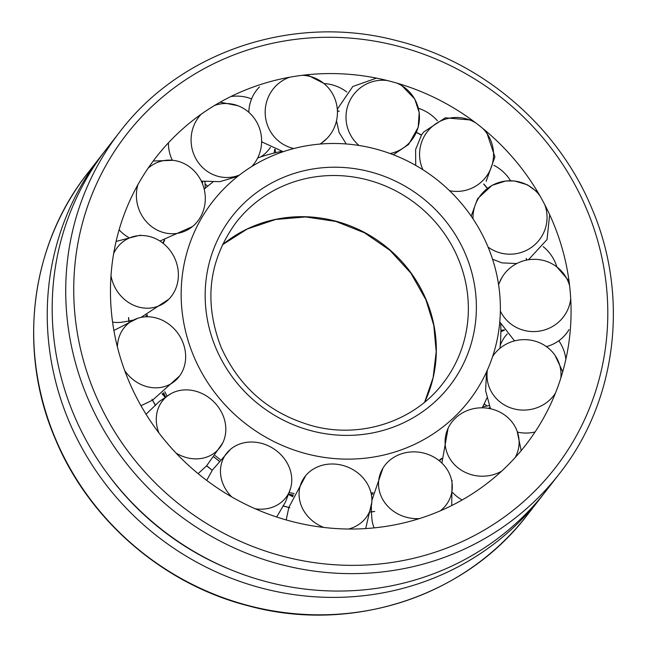 <?xml version="1.0" encoding="UTF-8"?>
<svg xmlns="http://www.w3.org/2000/svg" width="647" height="647" viewBox="0 0 647 647"><rect width="100%" height="100%" fill="white"/><g stroke="black" fill="none" stroke-linecap="round" stroke-linejoin="round"><path stroke-width="0.97" d="M146.141 316.795A179.801 171.746 -142.1 0 1 146.141 315.21M162.834 243.094A179.801 171.746 -142.1 0 1 164.265 240.207M373.173 492.723A179.801 171.746 -142.1 0 1 371.095 493.208M294.15 493.604A179.801 171.746 -142.1 0 1 289.306 492.504M220.182 459.548A179.801 171.746 -142.1 0 1 215.144 455.585M166.966 396.037A179.801 171.746 -142.1 0 1 164.799 391.653M147.257 316.779A179.801 171.746 -142.1 0 1 147.249 314.677M163.149 243.337A179.801 171.746 -142.1 0 1 164.71 240.102M204.185 189.134A179.801 171.746 -142.1 0 1 212.823 182.147M372.915 493.944A179.801 171.746 -142.1 0 1 371.329 494.324M293.439 495.125A179.801 171.746 -142.1 0 1 288.756 494.073M219.01 460.939A179.801 171.746 -142.1 0 1 214.076 457.049M165.583 396.926A179.801 171.746 -142.1 0 1 163.505 392.705M257.676 157.997A179.801 171.746 -142.1 0 1 281.615 151.374M193.882 356.546A162.316 155.037 -142.1 0 1 213.203 200.942A162.316 155.037 -142.1 0 1 360.096 145.648A162.316 155.037 -142.1 0 1 487.652 246.07A162.316 155.037 -142.1 0 1 469.423 400.267A162.316 155.037 -142.1 0 1 403.218 449.147A162.316 155.037 -142.1 0 1 193.882 356.546M500.738 323.993A179.801 171.746 -142.1 0 1 499.937 348.329M486.859 398.059A179.801 171.746 -142.1 0 1 482.209 407.804M441.683 458.343A179.801 171.746 -142.1 0 1 438.998 460.543M441.691 458.828A179.801 171.746 -142.1 0 1 439.321 460.81M128.818 381.01A234.214 223.716 -142.1 0 1 250.656 87.976A234.214 223.716 -142.1 0 1 552.716 221.597A234.214 223.716 -142.1 0 1 430.878 514.632A234.214 223.716 -142.1 0 1 128.818 381.01M106.205 149.36A278.436 265.957 37.9 0 0 110.831 478.165A278.436 265.957 37.9 0 0 433.102 573.929A278.436 265.957 37.9 0 0 545.736 491.291L559.283 473.879A278.436 265.957 -142.1 0 1 446.64 556.517A278.436 265.957 -142.1 0 1 87.547 397.67A278.436 265.957 -142.1 0 1 119.752 131.948L106.205 149.36M543.237 494.445A278.436 265.957 -142.1 0 1 540.795 497.64A278.436 265.957 -142.1 0 1 428.152 580.278A278.436 265.957 -142.1 0 1 105.89 484.514A278.436 265.957 -142.1 0 1 101.264 155.709A278.436 265.957 -142.1 0 1 103.763 152.555M231.723 570.12A272.209 260.013 -142.1 0 1 107.03 473.111M370.529 512.109L374.718 511.453L370.561 511.947M323.783 527.442A37.033 32.479 -157.9 0 1 299.068 494.939A37.033 32.479 -157.9 0 1 305.796 475.545A37.033 32.479 -157.9 0 1 346.121 466.455A37.033 32.479 -157.9 0 1 371.888 499.355A37.033 32.479 -157.9 0 1 371.815 502.363A37.033 32.479 -157.9 0 1 348.668 529.028M282.917 505.897L289.824 507.774L282.974 505.744M231.723 496.904A37.033 32.067 -147.3 0 1 223.102 458.974A37.033 32.067 -147.3 0 1 230.486 449.317A37.033 32.067 -147.3 0 1 273.438 448.622A37.033 32.067 -147.3 0 1 290.697 487.959A37.033 32.067 -147.3 0 1 289.128 492.246A37.033 32.067 -147.3 0 1 255.274 508.801M158.936 432.948A37.033 32.075 -136.6 0 1 167.144 396.19A37.033 32.075 -136.6 0 1 170.743 393.78A37.033 32.075 -136.6 0 1 213.073 401.067A37.033 32.075 -136.6 0 1 222.738 442.92L206.595 465.832L212.256 470.296L206.7 465.719L198.111 473.653M206.684 480.397L212.337 470.159L230.486 449.317M222.738 442.92A37.033 32.075 -136.6 0 1 214.95 452.56A37.033 32.075 -136.6 0 1 176.008 453.046M155.555 405.418L151.98 399.231L155.426 405.507M117.406 346.954A37.033 32.496 -126 0 1 137.738 318.275A37.033 32.496 -126 0 1 140.86 317.442A37.033 32.496 -126 0 1 178.831 334.669A37.033 32.496 -126 0 1 179.656 375.891A37.033 32.496 -126 0 1 162.187 387.165A37.033 32.496 -126 0 1 124.75 370.715M128.527 317.604L128.866 321.745M113.646 253.575A37.033 33.256 -115.8 0 1 138.126 235.694A37.033 33.256 -115.8 0 1 148.794 236.341A37.033 33.256 -115.8 0 1 176.469 262.763A37.033 33.256 -115.8 0 1 168.867 299.181A37.033 33.256 -115.8 0 1 139.962 307.365A37.033 33.256 -115.8 0 1 110.993 275.711M128.802 321.074L121.086 322.319A37.033 33.256 -115.8 0 1 112.578 322.085M140.286 235.532L140.286 235.079L140.116 235.54M147.961 168.39A37.033 34.226 -106.3 0 1 173.008 160.319A37.033 34.226 -106.3 0 1 189.587 166.91A37.033 34.226 -106.3 0 1 192.442 226.579A37.033 34.226 -106.3 0 1 152.11 226.951A37.033 34.226 -106.3 0 1 137.884 184.719M128.502 237.368A37.033 34.226 -106.3 0 1 124.79 234.966A37.033 34.226 -106.3 0 1 119.113 229.79M214.513 105.485A37.033 35.245 -98.2 0 1 237.813 105.687A37.033 35.245 -98.2 0 1 256.172 121.167A37.033 35.245 -98.2 0 1 251.812 166.489M239.398 175.07A37.033 35.245 -98.2 0 1 196.534 159.841A37.033 35.245 -98.2 0 1 201.185 114.212M172.328 160.246A37.033 35.245 -98.2 0 1 168.414 142.825M302.278 75.311A37.033 36.127 -93.2 0 1 323.678 83.309A37.033 36.127 -93.2 0 1 337.047 107.006A37.033 36.127 -93.2 0 1 326.751 138.676A37.033 36.127 -93.2 0 1 319.982 144.071M293.875 148.535A37.033 36.127 -93.2 0 1 265.561 117.633A37.033 36.127 -93.2 0 1 289.71 77.219M283.232 151.713L262.561 142.243A37.033 36.127 -93.2 0 1 261.639 141.458M339.141 111.268L337.41 111.138M248.82 112.311A37.033 36.127 -93.2 0 1 259.487 86.876M396.87 83.115A37.033 36.725 -97.9 0 1 390.125 153.533M359.02 145.478A37.033 36.725 -97.9 0 1 387.238 80.519M421.464 135.094L416.417 132.53M482.711 128.373A37.033 36.928 -143.2 0 1 449.576 190.736M422.912 169.732A37.033 36.928 -143.2 0 1 475.78 122.922M483.819 183.999L487.45 188.245M544.693 204.517A37.033 36.709 173.2 0 1 488.089 247.105M473.022 218.848A37.033 36.709 173.2 0 1 539.873 195.709M526.302 258.46L526.812 260.045M570.711 298.534A37.033 36.103 169 0 1 537.075 331.426A37.033 36.103 169 0 1 500.349 311.045M498.611 284.85A37.033 36.103 169 0 1 501.886 277.587A37.033 36.103 169 0 1 530.686 259.479A37.033 36.103 169 0 1 556.857 266.912A37.033 36.103 169 0 1 569.619 285.78M514.81 340.832A37.033 36.103 169 0 1 514.058 340.273L499.775 321.955M569.028 329.598A37.033 36.103 169 0 1 546.408 346.606M555.417 393.198A37.033 35.213 174.2 0 1 512.165 408.37A37.033 35.213 174.2 0 1 487.393 370.044M492.65 356.448A37.033 35.213 174.2 0 1 535.837 341.373A37.033 35.213 174.2 0 1 555.094 355.462A37.033 35.213 174.2 0 1 560.82 378.115M535.077 431.978A37.033 35.213 174.2 0 1 517.479 432.115M501.627 471.186A37.033 34.202 -177.6 0 1 457.275 467.239A37.033 34.202 -177.6 0 1 448.08 428.298A37.033 34.202 -177.6 0 1 506.916 416.781A37.033 34.202 -177.6 0 1 517.131 431.161A37.033 34.202 -177.6 0 1 515.214 457.502M462.152 499.977A37.033 34.202 -177.6 0 1 456.095 495.828A37.033 34.202 -177.6 0 1 452.698 492.585M451.76 481.044L452.253 480.713L451.727 480.875M419.402 518.595A37.033 33.232 -168.1 0 1 381.9 497.866A37.033 33.232 -168.1 0 1 382.959 468.121A37.033 33.232 -168.1 0 1 416.603 451.954A37.033 33.232 -168.1 0 1 448.921 472.658A37.033 33.232 -168.1 0 1 452.018 482.662A37.033 33.232 -168.1 0 1 440.389 510.806M374.12 527.879A37.033 33.232 -168.1 0 1 372.025 520.083L371.37 511.987M489.981 407.594A37.033 34.226 73.7 0 0 488.315 408.33M484.166 403.906A37.033 33.256 64.2 0 0 487.054 405.944M507.313 333.892A37.033 33.256 64.2 0 0 500.204 345.595M565.882 359.231A37.033 33.256 64.2 0 0 558.814 340.751M500.859 330.205A37.033 32.496 54 0 0 504.231 329.897M569.028 281.016L556.857 266.912A37.033 32.496 54 0 0 556.841 266.799A37.033 32.496 54 0 0 543.189 246.62M510.556 180.731A37.033 32.075 43.4 0 0 506.836 175.612A37.033 32.075 43.4 0 0 493.847 165.3M437.404 120.787A37.033 32.067 32.7 0 0 424.513 110.799A37.033 32.067 32.7 0 0 418.391 108.292M275.218 149.457A37.033 32.479 22.1 0 0 275.671 152.676M346.784 91.971A37.033 32.479 22.1 0 0 324.107 83.552A37.033 32.479 22.1 0 0 323.953 83.536M205.115 183.918A37.033 33.232 11.9 0 0 207.679 186.19M260.733 156.938A37.033 33.232 11.9 0 0 270.397 147.33M251.586 98.886A37.033 33.232 11.9 0 0 230.85 96.549M202.365 183.481A37.033 34.202 2.4 0 0 202.754 181.386M165.098 397.25A37.033 36.709 -6.8 0 0 162.065 393.829M218.921 461.052A37.033 36.928 36.8 0 0 213.971 457.186M292.719 496.734A37.033 36.725 82.1 0 0 288.578 494.559M458.092 258.323A131.026 125.154 -142.1 0 1 442.936 383.364C414.363 421.003 362.077 438.537 314.264 426.349C270.705 414.525 239.633 388.135 221.056 347.164C203.619 301.882 208.633 260.312 236.098 222.455A131.026 125.154 -142.1 0 1 289.104 183.57A131.026 125.154 -142.1 0 1 458.092 258.323M393.829 426.915A137.908 131.729 -142.1 0 1 215.969 348.24A137.908 131.729 -142.1 0 1 287.705 175.693A137.908 131.729 -142.1 0 1 465.565 254.376A137.908 131.729 -142.1 0 1 393.829 426.915M424.634 402.175L433.11 377.654L436.207 351.677L433.789 325.36L425.944 299.836L410.845 273.123L389.987 250.357L364.528 232.807L335.89 221.46L305.691 216.947L275.606 219.495L247.308 228.973L222.366 244.825A131.026 125.154 -142.1 0 1 257.069 224.744A131.026 125.154 -142.1 0 1 426.058 299.496A131.026 125.154 -142.1 0 1 424.658 402.159M540.795 497.64L527.248 515.052A278.436 265.957 -142.1 0 1 414.614 597.691A278.436 265.957 -142.1 0 1 55.513 438.844A278.436 265.957 -142.1 0 1 87.717 173.121L101.264 155.709M586.514 208.892A271.554 259.382 -142.1 0 1 445.249 548.648A271.554 259.382 -142.1 0 1 95.02 393.724A271.554 259.382 -142.1 0 1 236.284 53.968A271.554 259.382 -142.1 0 1 586.514 208.892M527.248 515.052C465.274 596.744 351.337 633.85 248.715 605.932C163.376 584.37 88.979 520.196 55.399 439.176C17.275 351.086 29.997 245.9 87.717 173.121M119.752 131.948C181.548 50.506 295 13.344 397.395 40.834C483.099 62.193 557.908 126.513 591.601 207.824C629.725 295.914 617.003 401.1 559.283 473.879M305.796 475.545L288.869 507.361M288.829 507.515L286.192 519.937M365.668 528.575L371.815 502.363M290.697 487.959L285.683 501.595L276.673 517.01M170.743 393.78L159.308 401.455L146.044 414.242M179.656 375.891L152.627 400.113M152.49 400.186L140.981 405.726M129.02 321.672L128.688 317.612M113.888 330.471L137.738 318.275M168.867 299.181L141.038 317.402M132.481 320.192L128.963 321.033M116.08 241.452L138.126 235.694M192.442 226.579L159.946 241.056M153.202 161.038L173.008 160.319M237.659 176.421L219.859 181.653L201.314 181.136M220.174 102.186L237.813 105.687M326.751 138.676L320.354 144.038M337.402 110.977L339.165 111.106M307.002 74.777L323.678 83.309M400.493 84.207L414.776 99.031L419.183 112.465L418.221 127.265L408.645 144.402L393.336 154.746M346.234 143.974L339.101 132.433L336.497 120.787M337.354 110.006L337.71 108.567L352.801 86.52L376.514 78.125M416.482 132.384L421.545 134.956M415.714 165.397L415.625 149.538L421.456 135.094M421.537 134.956L423.648 132.028L445.29 117.811L472.019 120.124M486.14 181.322L494.898 156.889L486.374 131.43M549.667 214.683L547.03 239.568L528.445 259.754M516.848 263.531L502.007 262.892L492.561 259.245M471.17 216.114L477.575 198.75L492.035 185.333L505.687 180.998L514.551 180.982L527.289 184.759L537.964 192.434M501.886 277.587L498.562 284.526M486.593 371.799L485.59 390.586L490.483 408.742M562.72 371.774L555.094 355.462M448.08 428.298L441.885 463.082M521.191 450.627L517.131 431.161M382.959 468.121L371.896 500.333M371.402 506.552L371.362 511.826M451.711 505.55L452.018 482.662M526.65 260.078L526.157 258.525M487.32 188.334L483.713 184.112M482.735 406.793L489.189 405.629M500.859 331.79L504.442 330.205M274.085 153.056L274.749 149.279M205.309 188.172L204.905 181.694M165.276 396.32L162.486 393.505M292.929 496.241L289.654 494.284M371.782 497.543L372.251 497.721"/></g></svg>
